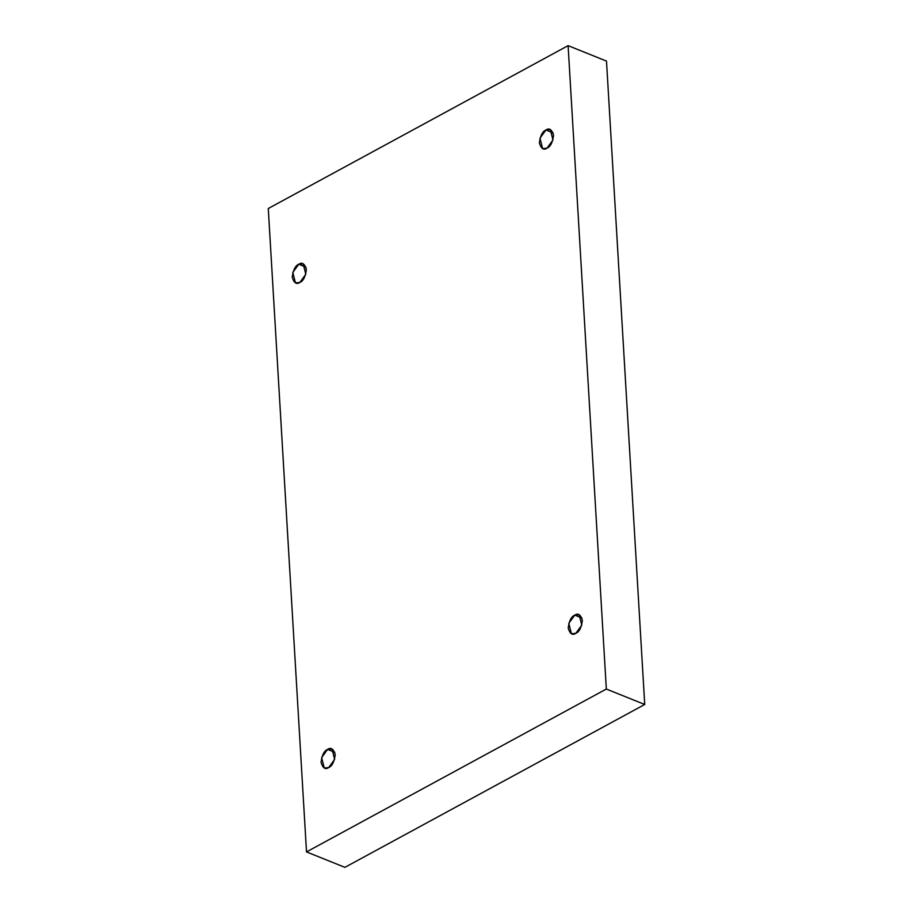 <?xml version="1.0" encoding="UTF-8"?>
<svg xmlns="http://www.w3.org/2000/svg" width="913" height="913" viewBox="0 0 913 913"><rect width="100%" height="100%" fill="white"/><g stroke="black" fill="none" stroke-linecap="round" stroke-linejoin="round"><path stroke-width="1.37" d="M553.152 132.91L545.928 130L539.971 138.183L542.63 148.648L547.013 148.168C543.692 150.497 541.147 148.762 539.378 142.93C540.37 135.615 542.55 131.312 545.928 130C549.249 127.66 551.794 129.406 553.563 135.227C552.582 142.542 550.391 146.856 547.013 148.168L552.97 139.986L550.322 129.52L545.928 130L553.152 132.91M581.969 618.044L574.756 615.145L568.788 623.328L571.447 633.782L575.829 633.302C572.508 635.642 569.963 633.896 568.206 628.076C569.187 620.76 571.367 616.446 574.756 615.145C578.077 612.806 580.622 614.552 582.38 620.372C581.398 627.688 579.219 632.001 575.829 633.302L581.798 625.12L579.139 614.654L574.756 615.145L581.969 618.044M334.809 752.301L327.596 749.402L321.627 757.585L324.286 768.038L328.68 767.559C325.359 769.899 322.814 768.153 321.045 762.332C322.027 755.017 324.218 750.703 327.596 749.402C330.917 747.062 333.462 748.808 335.231 754.629C334.238 761.944 332.058 766.258 328.68 767.559L334.637 759.376L331.978 748.911L327.596 749.402L334.809 752.301M305.992 267.167L298.779 264.256L292.811 272.439L295.47 282.904L299.852 282.425C296.531 284.753 293.986 283.019 292.228 277.187C293.21 269.871 295.39 265.569 298.779 264.256C302.1 261.917 304.634 263.663 306.403 269.483C305.421 276.799 303.242 281.113 299.852 282.425L305.821 274.242L303.162 263.777L298.779 264.256L305.992 267.167M644.726 704.482L606.494 61.091L568.103 45.65L606.335 689.041L644.726 704.482L606.335 689.041L306.506 851.909L268.274 208.518L568.103 45.65L606.494 61.091L644.726 704.482L344.897 867.35L306.506 851.909L344.897 867.35L644.726 704.482M606.335 689.041L568.103 45.65L268.274 208.518L306.506 851.909L606.335 689.041"/></g></svg>
